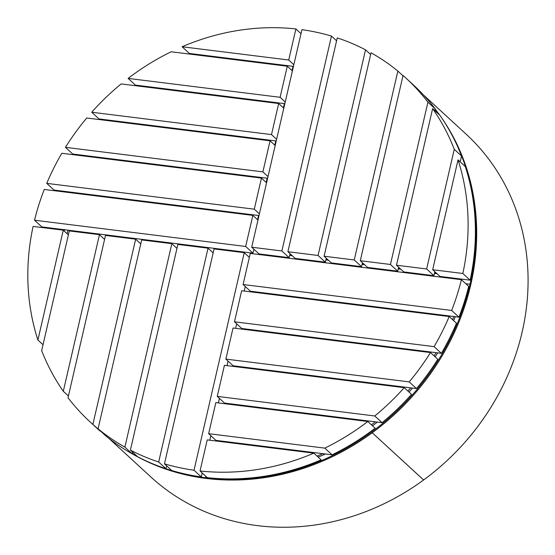 <?xml version="1.0" encoding="UTF-8"?>
<svg xmlns="http://www.w3.org/2000/svg" width="555" height="555" viewBox="0 0 555 555"><rect width="100%" height="100%" fill="white"/><g stroke="black" fill="none" stroke-linecap="round" stroke-linejoin="round"><path stroke-width="0.83" d="M160.201 466.706A232.864 207.764 -47.4 0 0 205.53 477.779L206.259 478.452A232.864 207.764 -47.4 0 1 132.173 453.796A232.864 207.764 -47.4 0 0 372.218 432.761L423.625 479.964A232.864 207.764 -47.4 0 0 466.013 134.06L423.527 95.023M108.426 437.971L150.911 477.009A232.864 207.764 -47.4 0 0 423.604 479.978L372.218 432.761A232.864 207.764 -47.4 0 0 442.064 118.458A232.864 207.764 -47.4 0 1 470.723 284.895L469.995 284.222A232.864 207.764 -47.4 0 0 456.529 144.189M439.74 115.156A232.864 207.764 -47.4 0 0 435.162 109.057A232.864 207.764 -47.4 0 1 439.74 115.156M191.968 130.494L192.731 131.188M197.802 208.548A164.925 147.144 132.6 0 1 198.281 208M253.392 99.768A230.672 205.808 -47.4 0 0 252.185 100.219M195.284 130.904A230.672 205.808 -47.4 0 0 194.576 131.417M157.197 164.53A230.672 205.808 -47.4 0 0 156.697 165.071M129.898 199.502A230.672 205.808 -47.4 0 0 129.537 200.057M196.609 208.396A164.925 147.144 132.6 0 1 197.087 207.854M235.591 174.881A164.925 147.144 132.6 0 1 236.388 174.381M191.926 130.487L192.682 131.181M67.183 233.78L68.015 230.165M449.925 277.66L449.786 278.249M449.064 277.555L448.926 278.138M202.214 472.964L201.299 476.918L194.014 470.224L244.235 252.685L249.355 257.388M209.776 440.212L210.824 435.675M218.386 402.923L219.433 398.379M226.995 365.627L228.043 361.09M235.604 328.338L236.652 323.794M244.214 291.042L245.261 286.505M244.235 252.685L214.07 248.931L164.46 463.827L171.745 470.529A233.433 208.271 132.6 0 0 201.299 476.918M194.014 470.224A233.433 208.271 132.6 0 1 164.46 463.827M166.625 465.825L165.959 468.711L158.674 462.017L208.042 248.182L213.162 252.886M208.042 248.182L177.877 244.429L130.397 450.098L137.682 456.793A233.433 208.271 132.6 0 0 165.959 468.711M158.674 462.017A233.433 208.271 132.6 0 1 130.397 450.098M132.569 452.089L132.166 453.81L124.882 447.115L171.842 243.68L176.962 248.383M171.842 243.68L141.685 239.933L98.075 428.821L105.36 435.522A233.433 208.271 132.6 0 0 132.166 453.81M124.882 447.115A233.433 208.271 132.6 0 1 98.075 428.821M100.24 430.819L92.886 424.415L135.649 239.177L140.769 243.888M135.649 239.177L105.492 235.431L68.015 397.734A233.433 208.271 132.6 0 0 90.028 421.849L97.319 428.543A233.433 208.271 132.6 0 0 100.177 431.11M92.886 424.415A233.433 208.271 132.6 0 1 90.028 421.849M68.425 395.986L63.305 391.275L99.456 234.682L104.576 239.385M99.456 234.682L69.292 230.929L41.667 350.607A233.433 208.271 132.6 0 0 63.305 391.275M43.019 344.724L37.9 340.021L63.263 230.179L68.383 234.883M37.9 340.021A233.433 208.271 132.6 0 1 33.099 226.426L63.263 230.179M439.012 114.49A232.864 207.764 -47.4 0 0 435.113 109.266M450.639 278.353A210.949 188.207 -47.4 0 0 450.764 277.764M469.995 284.222L465.756 283.695L469.995 284.222L470.723 284.895A232.864 207.764 -47.4 0 1 206.259 478.452L205.53 477.779A232.864 207.764 -47.4 0 0 469.995 284.222M193.112 53.911A232.864 207.764 -47.4 0 0 192.002 54.376M138.209 85.442A232.864 207.764 -47.4 0 0 137.522 85.963M101.412 119.228A232.864 207.764 -47.4 0 0 100.927 119.776M74.897 154.297A232.864 207.764 -47.4 0 0 74.543 154.852M56.006 190.309A232.864 207.764 -47.4 0 0 55.764 190.885M43.651 227.134A232.864 207.764 -47.4 0 0 43.505 227.723M64.63 229.742A210.949 188.207 -47.4 0 0 64.29 231.123M63.763 229.638A210.949 188.207 -47.4 0 0 63.561 230.45M132.222 453.574A232.864 207.764 -47.4 0 0 137.141 456.293M205.863 476.322L205.53 477.779L205.863 476.322M252.955 253.163L41.826 226.912L34.535 220.21L245.671 246.469L252.955 253.163L253.871 249.209M245.671 246.469L252.844 215.389L44.275 189.456A233.433 208.271 132.6 0 0 34.535 220.21M252.844 215.389L257.964 220.099M259.012 215.555L54.029 190.067L46.745 183.365L254.28 209.179L259.4 213.883M254.28 209.179L261.454 178.1L61.841 153.277A233.433 208.271 132.6 0 0 46.745 183.365M261.454 178.1L266.573 182.803M267.621 178.266L72.733 154.026L65.448 147.332L262.89 171.883L268.01 176.587M262.89 171.883L270.063 140.81L86.733 118.007A233.433 208.271 132.6 0 0 65.448 147.332M270.063 140.81L275.183 145.514M276.23 140.97L99.005 118.93L91.714 112.235L271.499 134.594L276.619 139.298M271.499 134.594L278.672 103.514L121.15 83.923A233.433 208.271 132.6 0 0 91.714 112.235M278.672 103.514L283.792 108.218M284.84 103.681L135.406 85.095L128.122 78.401L280.108 97.298L285.228 102.002M280.108 97.298L287.282 66.225L171.127 51.775A233.433 208.271 132.6 0 0 128.122 78.401M287.282 66.225L292.402 70.929M293.449 66.385L189.394 53.447L182.109 46.752L288.718 60.009L293.838 64.713M182.109 46.752A233.433 208.271 132.6 0 1 295.891 28.929L301.011 33.633M288.718 60.009L295.891 28.929M262.827 62.576L262.688 63.166L262.827 62.576M254.218 99.872L254.079 100.455M245.608 137.161L245.47 137.751M236.999 174.457L236.86 175.04M228.389 211.746L228.251 212.336M257.575 219.738L258.554 215.5M266.185 182.442L267.163 178.204M274.794 145.153L275.773 140.915M283.404 107.857L284.382 103.619M292.013 70.568L292.991 66.329M199.62 54.716A227.932 203.359 -47.4 0 0 198.44 55.174M142.462 85.969A227.932 203.359 -47.4 0 0 141.761 86.49M104.944 119.672A227.932 203.359 -47.4 0 0 104.451 120.213M78.137 154.699A227.932 203.359 -47.4 0 0 77.783 155.261M59.17 190.705A227.932 203.359 -47.4 0 0 58.927 191.274M89.709 195.103A195.055 174.034 132.6 0 1 89.972 194.534M110.494 159.327A195.055 174.034 132.6 0 1 110.896 158.772M141.31 124.799A195.055 174.034 132.6 0 1 141.9 124.264M188.533 92.303A195.055 174.034 132.6 0 1 189.498 91.825M91.18 195.284A195.055 174.034 132.6 0 1 91.443 194.715M112.165 159.535A195.055 174.034 132.6 0 1 112.568 158.98M143.252 125.035A195.055 174.034 132.6 0 1 143.849 124.507M191.017 92.616A195.055 174.034 132.6 0 1 191.995 92.13M251.699 247.218L281.864 250.971L331.474 36.075A233.433 208.271 132.6 0 0 301.927 29.679L251.699 247.218L258.991 253.912L289.155 257.666L290.064 253.711M331.474 36.075L336.594 40.779M281.864 250.971L289.155 257.666M287.892 251.72L318.057 255.473L365.537 49.804A233.433 208.271 132.6 0 0 337.26 37.893L287.892 251.72L295.184 258.415L325.348 262.168L326.257 258.214M365.537 49.804L370.657 54.508M318.057 255.473L325.348 262.168M324.092 256.223L354.25 259.969L397.859 71.082A233.433 208.271 132.6 0 0 371.052 52.787L324.092 256.223L331.377 262.917L361.541 266.671L362.457 262.716M397.859 71.082L402.979 75.785M354.25 259.969L361.541 266.671M360.285 260.725L390.449 264.471L427.919 102.169A233.433 208.271 132.6 0 0 405.906 78.054A233.433 208.271 132.6 0 0 403.048 75.487L360.285 260.725L367.577 267.42L397.734 271.173L398.65 267.219M427.919 102.169L435.203 108.87L434.801 110.618M390.449 264.471L397.734 271.173M405.906 78.054L413.191 84.755A233.433 208.271 132.6 0 1 435.203 108.87M396.478 265.221L426.642 268.974L454.267 149.302L461.559 155.997A233.433 208.271 132.6 0 0 439.921 115.322L432.629 108.627L396.478 265.221L403.769 271.922L433.927 275.668L434.842 271.721M426.642 268.974L433.927 275.668M460.199 161.873L461.559 155.997M432.629 108.627A233.433 208.271 132.6 0 1 454.267 149.302M465.319 166.576L458.035 159.882L432.671 269.723L439.962 276.425L470.127 280.171A233.433 208.271 132.6 0 0 465.319 166.576M458.035 159.882A233.433 208.271 132.6 0 1 462.835 273.476L470.127 280.171M432.671 269.723L462.835 273.476M289.675 255.404L292.256 255.723M325.868 259.906L328.449 260.226M362.061 264.409L364.642 264.728M398.261 268.904L400.835 269.231M434.454 273.407L437.028 273.726M289.87 254.558L291.16 254.717M326.062 259.06L327.353 259.22M362.255 263.563L363.546 263.722M398.455 268.065L399.746 268.225M434.648 272.56L435.939 272.727M458.95 317.148A233.433 208.271 132.6 0 0 468.691 286.387L461.399 279.692L250.263 253.434L243.09 284.514L451.659 310.446L458.95 317.148L250.381 291.208L243.09 284.514M461.399 279.692A233.433 208.271 132.6 0 1 451.659 310.446M441.378 353.327A233.433 208.271 132.6 0 0 456.481 323.232L449.189 316.537L241.654 290.73L234.481 321.803L434.093 346.625L441.378 353.327L241.772 328.498L234.481 321.803M449.189 316.537A233.433 208.271 132.6 0 1 434.093 346.625M416.493 388.59A233.433 208.271 132.6 0 0 437.777 359.272L430.486 352.571L233.044 328.019L225.871 359.099L409.202 381.896L416.493 388.59L233.162 365.794L225.871 359.099M430.486 352.571A233.433 208.271 132.6 0 1 409.202 381.896M382.076 422.674A233.433 208.271 132.6 0 0 411.505 394.369L404.22 387.667L224.435 365.308L217.262 396.388L374.785 415.979L382.076 422.674L224.553 403.083L217.262 396.388M404.22 387.667A233.433 208.271 132.6 0 1 374.785 415.979M332.091 454.822A233.433 208.271 132.6 0 0 375.104 428.203L367.819 421.502L215.826 402.604L208.652 433.684L324.807 448.128L332.091 454.822L215.944 440.379L208.652 433.684M367.819 421.502A233.433 208.271 132.6 0 1 324.807 448.128M321.116 459.852L313.825 453.151L207.216 439.893L200.043 470.973L207.334 477.668A233.433 208.271 132.6 0 0 321.116 459.852M313.825 453.151A233.433 208.271 132.6 0 1 200.043 470.973M258.88 407.96L259.019 407.37M267.489 370.664L267.628 370.081M276.099 333.375L276.237 332.785M284.708 296.079L284.847 295.496M248.987 445.089L249.119 444.506L248.987 445.089M257.596 407.8L257.728 407.21M266.206 370.504L266.338 369.921M274.815 333.215L274.947 332.625M283.425 295.919L283.556 295.336M253.399 291.583L253.26 292.173M244.79 328.879L244.651 329.462M236.18 366.168L236.041 366.758M227.571 403.457L227.432 404.047M218.961 440.753L218.823 441.336M317.058 456.12A227.932 203.359 -47.4 0 0 322.76 453.664M371.42 424.818A227.932 203.359 -47.4 0 0 375.277 421.828M407.89 391.046A227.932 203.359 -47.4 0 0 410.665 387.869M434.079 355.873A227.932 203.359 -47.4 0 0 436.036 352.661M452.575 319.645A227.932 203.359 -47.4 0 0 453.837 316.51M423.222 312.701A195.055 174.034 132.6 0 1 422.979 313.277M403.721 348.644A195.055 174.034 132.6 0 1 403.346 349.199M374.653 383.387A195.055 174.034 132.6 0 1 374.098 383.921M330.766 416.292A195.055 174.034 132.6 0 1 329.885 416.791M318.147 457.126A227.932 203.359 -47.4 0 0 325.369 453.983M372.509 425.817A227.932 203.359 -47.4 0 0 377.317 422.084M408.986 392.052A227.932 203.359 -47.4 0 0 412.434 388.091M435.175 356.879A227.932 203.359 -47.4 0 0 437.611 352.855M453.671 320.651A227.932 203.359 -47.4 0 0 455.26 316.69M215.458 210.137A175.88 156.919 -47.4 0 0 214.931 210.678"/></g></svg>
